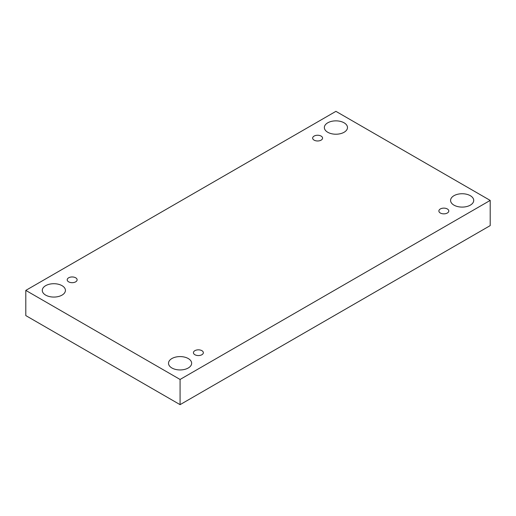 <?xml version="1.0" encoding="UTF-8"?>
<svg xmlns="http://www.w3.org/2000/svg" width="516" height="516" viewBox="0 0 516 516"><rect width="100%" height="100%" fill="white"/><g stroke="black" fill="none" stroke-linecap="round" stroke-linejoin="round"><path stroke-width="0.77" d="M180.078 379.46L180.078 404.654L490.2 225.608L490.2 200.414L335.922 111.346L25.8 290.392L180.078 379.46L490.2 200.414M25.8 290.392L25.8 315.586L180.078 404.654M327.737 122.814A11.571 6.682 180 0 1 340.347 121.37A11.571 6.682 180 0 1 347.487 127.542A11.571 6.682 180 0 1 335.922 134.218A11.571 6.682 180 0 1 324.351 127.542A11.571 6.682 180 0 1 327.737 122.814M45.672 285.664A11.571 6.682 180 0 1 58.276 284.219A11.571 6.682 180 0 1 65.422 290.392A11.571 6.682 180 0 1 53.851 297.068A11.571 6.682 180 0 1 42.28 290.392A11.571 6.682 180 0 1 45.672 285.664M171.899 358.543A11.571 6.682 180 0 1 184.509 357.098A11.571 6.682 180 0 1 191.649 363.27A11.571 6.682 180 0 1 180.078 369.946A11.571 6.682 180 0 1 168.513 363.27A11.571 6.682 180 0 1 171.899 358.543M453.97 195.693A11.571 6.682 180 0 1 466.574 194.248A11.571 6.682 180 0 1 473.72 200.414A11.571 6.682 180 0 1 462.149 207.097A11.571 6.682 180 0 1 450.578 200.414A11.571 6.682 180 0 1 453.97 195.693M440.329 213.011A4.96 2.864 0 0 0 445.734 213.637A4.96 2.864 0 0 0 448.797 210.986A4.96 2.864 0 0 0 443.837 208.129A4.96 2.864 0 0 0 438.877 210.986A4.96 2.864 0 0 0 440.329 213.011M194.887 354.718A4.96 2.864 0 0 0 200.292 355.343A4.96 2.864 0 0 0 203.349 352.699A4.96 2.864 0 0 0 198.389 349.835A4.96 2.864 0 0 0 193.435 352.699A4.96 2.864 0 0 0 194.887 354.718M68.654 281.846A4.96 2.864 0 0 0 74.059 282.465A4.96 2.864 0 0 0 77.123 279.82A4.96 2.864 0 0 0 72.163 276.957A4.96 2.864 0 0 0 67.203 279.82A4.96 2.864 0 0 0 68.654 281.846M314.102 140.133A4.96 2.864 0 0 0 319.507 140.758A4.96 2.864 0 0 0 322.565 138.114A4.96 2.864 0 0 0 317.611 135.25A4.96 2.864 0 0 0 312.651 138.114A4.96 2.864 0 0 0 314.102 140.133"/></g></svg>

